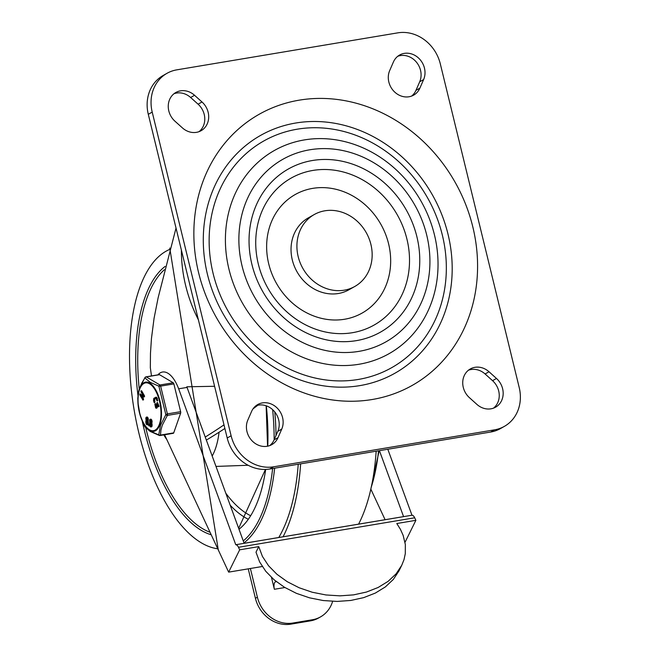 <?xml version="1.0" encoding="UTF-8"?>
<svg xmlns="http://www.w3.org/2000/svg" width="657" height="657" viewBox="0 0 657 657"><rect width="100%" height="100%" fill="white"/><g stroke="black" fill="none" stroke-linecap="round" stroke-linejoin="round"><path stroke-width="0.99" d="M251.549 411.512A18.1 15.957 -119.4 0 1 257.758 404.531A18.1 15.957 -119.4 0 1 277.377 408.243A18.1 15.957 -119.4 0 1 281.746 429.095L278.01 437.661A18.1 15.957 -119.4 0 1 271.801 444.641A18.1 15.957 -119.4 0 1 252.181 440.937A18.1 15.957 -119.4 0 1 247.812 420.086L251.549 411.512M255.885 405.796A18.1 15.957 -119.4 0 1 274.314 411.389A18.1 15.957 -119.4 0 1 277.821 431.304L274.092 439.878A18.1 15.957 -119.4 0 1 269.748 445.594M173.99 93.737A18.1 15.957 -119.4 0 1 190.629 97.499L198.085 104.192A18.1 15.957 -119.4 0 1 199.046 131.655M202.003 101.983A18.1 15.957 -119.4 0 1 201.091 130.71A18.1 15.957 -119.4 0 1 182.408 127.893L174.951 121.2A18.1 15.957 -119.4 0 1 175.862 92.473A18.1 15.957 -119.4 0 1 194.546 95.281L202.003 101.983L198.085 104.192M423.617 79.579A18.1 15.957 60.6 0 0 419.248 58.728A18.1 15.957 60.6 0 0 399.628 55.016A18.1 15.957 60.6 0 0 393.412 61.996L389.683 70.57A18.1 15.957 60.6 0 0 394.052 91.422A18.1 15.957 60.6 0 0 413.672 95.125A18.1 15.957 60.6 0 0 419.88 88.145L423.617 79.579L419.692 81.788A18.1 15.957 60.6 0 0 416.185 61.873A18.1 15.957 60.6 0 0 397.756 56.28M411.619 96.078A18.1 15.957 60.6 0 0 415.963 90.354L419.692 81.788M489.022 371.763A18.1 15.957 60.6 0 0 470.33 368.947A18.1 15.957 60.6 0 0 469.427 397.674L476.875 404.375A18.1 15.957 60.6 0 0 495.567 407.192A18.1 15.957 60.6 0 0 496.478 378.465L489.022 371.763L485.096 373.973A18.1 15.957 60.6 0 0 468.457 370.211M493.514 408.137A18.1 15.957 60.6 0 0 492.553 380.674L485.096 373.973M299.231 100.16A155.668 137.19 60.6 0 0 235.231 344.539A155.668 137.19 60.6 0 0 472.687 304.791A155.668 137.19 60.6 0 0 299.231 100.16M295.732 123.023A136.566 120.354 60.6 0 0 239.583 337.411A136.566 120.354 60.6 0 0 447.902 302.54A136.566 120.354 60.6 0 0 295.732 123.023M358.246 379.459A130.143 114.696 60.6 0 0 411.75 175.148A130.143 114.696 60.6 0 0 213.229 208.376A130.143 114.696 60.6 0 0 358.246 379.459M358.977 351.355A104.824 92.382 60.6 0 0 402.068 186.793A104.824 92.382 60.6 0 0 242.17 213.558A104.824 92.382 60.6 0 0 358.977 351.355M356.365 340.638A93.68 82.56 60.6 0 0 394.873 193.577A93.68 82.56 60.6 0 0 251.984 217.492A93.68 82.56 60.6 0 0 356.365 340.638M352.407 332.705A84.383 74.372 60.6 0 0 387.096 200.229A84.383 74.372 60.6 0 0 258.382 221.779A84.383 74.372 60.6 0 0 352.407 332.705M344.605 319.245A68.057 59.976 60.6 0 0 372.585 212.408A68.057 59.976 60.6 0 0 268.77 229.786A68.057 59.976 60.6 0 0 344.605 319.245M354.813 286.46L348.924 289.778A41.284 36.39 -119.4 0 1 296.956 271.678A41.284 36.39 -119.4 0 1 308.379 217.845L314.26 214.527A41.284 36.39 60.6 0 0 302.836 268.36A41.284 36.39 60.6 0 0 354.813 286.46A41.284 36.39 60.6 0 0 368.979 238.376A41.284 36.39 60.6 0 0 324.862 210.798A41.284 36.39 60.6 0 0 314.26 214.527M148.293 114.31L227.199 437.997A38.114 33.589 60.6 0 0 269.69 469.024L273.616 466.807A38.114 33.589 60.6 0 1 231.116 435.788L152.21 112.101A38.114 33.589 60.6 0 1 167.059 73.28L163.141 75.489A38.114 33.589 60.6 0 0 148.293 114.31L152.21 112.101M167.059 73.28A38.114 33.589 60.6 0 1 176.848 69.839L397.813 32.85A38.114 33.589 -119.4 0 1 440.313 63.877L519.219 387.564A38.114 33.589 -119.4 0 1 504.362 426.377A38.114 33.589 -119.4 0 1 494.581 429.826L273.616 466.807M504.362 426.377L500.445 428.594A38.114 33.589 -119.4 0 1 490.664 432.035L269.69 469.024M198.381 319.787A139.744 123.155 -119.4 0 1 181.389 250.079M163.823 434.893A47.641 21.443 -99.5 0 0 166.804 439.558M151.488 375.935L150.33 367.698L150.469 353.318L151.455 338.511L154.066 318.292L158.14 297.728L176.019 228.069M206.347 440.1A2312.64 1041.107 -99.5 0 0 224.875 428.471M253.044 408.835A2312.64 1041.107 -99.5 0 0 257.864 405.221M157.91 374.86A31.758 14.298 80.5 0 1 162.534 372.026A31.758 14.298 80.5 0 1 178.663 388.821L187.056 387.416A31.758 14.298 80.5 0 0 186.818 386.792L214.593 386.283M205.23 437.061A2312.64 1041.107 -99.5 0 0 223.996 424.874M379.418 450.653L403.57 516.616L244.141 543.298L187.056 387.416M385.092 519.703L370.967 489.416M387.811 449.248L411.972 515.228A6.348 2.858 80.5 0 1 414.69 517.79L415.881 520.328L405.024 542.304M178.663 388.821L235.756 544.727A6.348 2.858 80.5 0 1 238.475 547.289L239.674 549.819L228.644 572.132L164.57 434.762M256 552.2L259.663 561.998L265.789 571.327L274.166 579.852L284.489 587.284L296.397 593.337L309.463 597.813L323.211 600.539L337.172 601.426L350.83 600.449L363.715 597.624L375.352 593.066L385.339 586.939L393.313 579.449L398.996 570.876L401.747 565.299L396.072 573.873L388.098 581.363L378.112 587.489L366.466 592.047L353.589 594.872L339.924 595.85L325.971 594.963L312.215 592.236L299.149 587.76L287.249 581.7L276.925 574.275L268.549 565.751L262.422 556.422L258.759 546.624L256 552.2M401.747 565.299L404.022 559.583L405.303 553.654L405.344 544.505L403.135 535.332L400.433 529.328L396.795 523.522L415.881 520.328M239.674 549.819L258.759 546.624M228.644 572.132L262.274 566.498M235.756 544.727L411.972 515.228M376.157 451.203A175.608 79.054 80.5 0 1 358.591 524.146M300.635 463.842A175.608 79.054 80.5 0 1 283.068 536.785M278.782 537.5A170.845 76.91 -99.5 0 0 298.237 464.244M275.891 581.281A158.386 71.301 80.5 0 1 275.291 581.839L276.367 581.659M275.291 581.839A6.348 2.858 -99.5 0 0 274.371 589.28L284.892 587.522M250.383 568.494L257.38 597.188A31.758 27.988 60.6 0 0 292.792 623.041L290.829 624.15A31.758 27.988 -119.4 0 1 255.417 598.297L248.592 570.309A6.348 2.858 -99.5 0 1 248.313 568.839M271.489 577.446L274.371 589.28M292.792 623.041L312.371 619.765A31.758 27.988 60.6 0 0 320.517 616.898A31.758 27.988 60.6 0 0 332.623 601.344M290.829 624.15L310.408 620.873L312.371 619.765M320.517 616.898L318.563 618.007A31.758 27.988 -119.4 0 1 310.408 620.873M219.06 432.232A67.49 30.386 80.5 0 1 212.178 456.024M173.07 433.234A1.585 0.714 -99.5 0 0 173.333 433.3A1.585 0.714 -99.5 0 0 173.719 432.873L180.634 413.179A1.585 0.714 -99.5 0 0 180.634 411.676L173.867 383.91A1.585 0.714 -99.5 0 0 173.218 382.768L159.536 374.687A1.585 0.714 -99.5 0 0 159.273 374.63A1.585 0.714 -99.5 0 0 159.035 374.769M144.885 426.836L144.885 426.836A1.585 1.462 -37.5 0 1 144.729 426.574L144.721 426.582A1.585 1.585 0 0 0 144.885 426.836L150.108 431.394L159.306 435.451A1.585 1.1 109 0 0 159.815 435.46A1.585 0.714 80.5 0 0 160.086 435.517A1.585 0.714 80.5 0 0 160.472 435.09A1.585 1.24 -179.1 0 1 158.756 434.86A1.585 1.1 109 0 0 159.306 435.451A1.585 1.585 0 0 0 160.086 435.517L173.333 433.3M180.634 411.676L167.387 413.894L165.843 414.674L160.522 425.26L158.756 434.86L149.812 431.017L144.729 426.574L139.974 414.69L137.921 402.396A24.958 11.235 -99.5 0 0 139.974 414.69A24.958 11.235 -99.5 0 0 155.528 430.746A24.958 11.235 -99.5 0 0 159.955 400.959A24.958 11.235 -99.5 0 0 143.826 382.752A24.958 11.235 -99.5 0 0 137.921 402.396L137.781 398.101A1.585 1.24 -179.1 0 1 137.789 398.052M145.747 377.044A1.585 0.714 80.5 0 1 146.018 376.847A1.585 0.714 80.5 0 1 146.289 376.904L159.536 374.687M145.328 377.307A1.585 0.879 33.1 0 0 144.951 377.545L144.951 377.545A1.585 0.879 33.1 0 0 144.869 377.915A1.585 1.462 -37.5 0 1 146.289 376.904L159.971 384.986A1.585 0.714 80.5 0 1 160.62 386.127L173.867 383.91M173.218 382.768L159.971 384.986A1.585 1.1 109 0 0 158.904 386.201L160.62 386.127L167.387 413.894A1.585 0.714 80.5 0 1 167.379 415.396L180.634 413.179M137.88 401.616L138.085 394.077L138.98 389.897L141.608 383.425L144.869 377.915L150.264 382.358L158.895 386.201L165.843 414.674A1.585 0.879 33.1 0 0 167.379 415.396L162.23 425.325L160.94 430.097L160.472 435.09L173.719 432.873M140.04 414.904L144.721 426.582M177.686 399.555A25.409 11.44 -99.5 0 0 176.914 396.417M146.954 418.246L147.234 419.913M150.699 420.398L150.979 422.073M156.185 398.331L154.592 399.226L154.945 401.985L154.387 402.084L154.034 399.325L156.185 398.323L156.826 400.589L157.228 400.368L156.777 398.503L155.709 397.296L153.804 398.372L153.508 400.343L153.96 402.207L154.387 402.084M157.384 400.499L157.335 398.413L156.382 397.165L155.709 397.296M156.998 402.651L156.087 407.348L154.822 404.08L155.66 408.03L156.752 407.578L157.154 403.628L158.477 406.289L156.998 402.651L157.557 402.56L159.035 406.19L158.386 406.716M158.312 406.732L158.871 406.634M157.466 403.784L157.31 407.48L156.218 407.94M154.822 404.08L155.627 403.702L156.333 407.094M148.474 424.857L149.5 425.03L148.474 425.227M139.801 394.849L140.04 394.184L139.801 394.849L142.906 399.982L142.093 395.793L143.883 396.869L143.998 396.064L141.165 391.046L140.927 391.712L143.144 395.645L141.789 394.775L141.575 395.366L142.265 398.117L140.04 394.184L140.598 394.093L140.36 394.758L140.598 394.093L141.781 396.179M141.575 395.366L141.789 394.775L142.347 394.676L142.134 395.276L142.347 394.676L142.741 394.939M140.927 391.712L141.723 390.948L141.485 391.613L141.723 390.948L144.556 395.974L144.014 396.844M143.883 396.869L144.441 396.779M142.766 396.204L143.522 399.357L143.464 399.883L142.635 399.875M150.223 419.273L150.781 419.174A2.037 0.92 80.5 0 1 151.931 420.603A2.037 0.92 80.5 0 1 151.808 422.952L151.751 423.018A15.382 6.923 -99.5 0 0 151.808 423.157A2.02 0.912 80.5 0 1 152.087 424.685L152.087 425.424A2.037 0.92 80.5 0 1 151.463 426.878L150.896 426.968A2.037 0.92 80.5 0 1 149.599 424.406L149.599 423.666A2.012 0.903 80.5 0 1 149.87 422.459L149.936 422.394A16.942 7.629 -99.5 0 0 149.87 422.254A2.037 0.92 80.5 0 1 150.223 419.273A2.037 0.92 80.5 0 1 151.373 420.702A2.037 0.92 80.5 0 1 151.25 423.042L151.192 423.116A15.382 6.923 -99.5 0 0 151.25 423.256A2.02 0.912 80.5 0 1 151.529 424.783L151.529 425.514A2.037 0.92 80.5 0 1 150.896 426.968M146.478 417.113L147.037 417.023A2.037 0.92 80.5 0 1 148.186 418.452A2.037 0.92 80.5 0 1 148.063 420.792L148.006 420.866A15.382 6.923 -99.5 0 0 148.063 421.006A2.02 0.912 80.5 0 1 148.342 422.525L148.342 423.264A2.037 0.92 80.5 0 1 147.718 424.718L147.152 424.808A2.037 0.92 80.5 0 1 145.854 422.246L145.854 421.507A2.012 0.903 80.5 0 1 146.133 420.308L146.191 420.234A16.942 7.629 -99.5 0 0 146.133 420.094A2.037 0.92 80.5 0 1 146.478 417.113A2.037 0.92 80.5 0 1 147.628 418.542A2.037 0.92 80.5 0 1 147.505 420.882L147.447 420.956A15.382 6.923 -99.5 0 0 147.505 421.096A2.02 0.912 80.5 0 1 147.784 422.623L147.784 423.354A2.037 0.92 80.5 0 1 147.152 424.808M156.826 400.589L157.787 400.269M157.335 398.413L156.777 398.503M155.66 408.03L156.809 408.227M157.31 407.48L156.752 407.578M157.425 406.609L156.867 406.699M143.522 399.357L142.963 399.448M146.954 421.178A1.051 0.476 -99.5 0 0 146.881 421.687L146.881 422.418A1.051 0.476 -99.5 0 0 147.242 423.584M146.314 418.838L147.316 419.421L146.651 418.082L146.314 418.838L146.881 418.747M146.987 420.168L147.316 419.421M147.316 422.352L147.316 423.092A1.051 0.476 80.5 0 1 146.996 423.839A1.051 0.476 80.5 0 1 146.322 422.517L146.322 421.778A1.051 0.476 80.5 0 1 146.642 421.022A1.051 0.476 80.5 0 1 147.316 422.352M147.505 420.882L148.063 420.792M147.447 420.956L148.006 420.866M147.505 421.096L148.063 421.006M150.699 423.338A1.051 0.476 -99.5 0 0 150.625 423.839L150.625 424.578A1.051 0.476 -99.5 0 0 150.979 425.744M150.059 420.997L151.061 421.58L150.396 420.242L150.059 420.997L150.617 420.899M150.732 422.328L151.061 421.58M151.061 424.512L151.061 425.243A1.051 0.476 80.5 0 1 150.74 425.999A1.051 0.476 80.5 0 1 150.067 424.668L150.067 423.937A1.051 0.476 80.5 0 1 150.387 423.182A1.051 0.476 80.5 0 1 151.061 424.512M151.25 423.042L151.808 422.952M151.192 423.116L151.751 423.018M151.25 423.256L151.808 423.157M277.821 431.304L281.746 429.095M274.092 439.878L278.01 437.661M190.629 97.499L194.546 95.281M415.963 90.354L419.88 88.145M492.553 380.674L496.478 378.465M359.067 364.249A116.667 102.821 60.6 0 0 407.028 181.102A116.667 102.821 60.6 0 0 229.071 210.889A116.667 102.821 60.6 0 0 359.067 364.249M227.199 437.997L231.116 435.788M490.664 432.035L494.581 429.826M238.475 547.289L414.69 517.79M255.417 598.297L257.38 597.188M378.563 450.801A154.247 69.437 80.5 0 1 371.312 486.993M274.79 411.964A154.247 69.437 80.5 0 1 276.039 435.402M274.642 468.195A154.247 69.437 80.5 0 1 243.993 542.896M272.655 409.681A152.679 68.73 80.5 0 1 274.15 439.738M272.63 468.531A152.679 68.73 80.5 0 1 243.262 540.908M217.722 548.767A152.679 68.73 80.5 0 1 133.732 407.521A152.679 68.73 80.5 0 1 169.334 249.586M266.307 405.837A139.604 62.85 80.5 0 1 267.769 446.16M265.691 469.427A139.604 62.85 80.5 0 1 239 529.255M211.201 534.773A139.604 62.85 80.5 0 1 142.273 421.244M137.937 395.325A139.604 62.85 80.5 0 1 165.112 266.422M210.018 532.244A138.027 62.136 80.5 0 1 145.829 427.962M139.235 388.985A138.027 62.136 80.5 0 1 164.349 269.731M247.779 519.005A133.658 60.173 80.5 0 1 230.172 505.167M250.186 515.499A130.488 58.744 80.5 0 1 225.803 493.218M143.842 383.483A24.227 10.906 80.5 0 1 160.998 413.549A24.227 10.906 80.5 0 1 143.719 423.289A24.227 10.906 80.5 0 1 143.842 383.483M154.592 399.226L154.034 399.325M154.469 400.023L153.91 400.121M155.84 404.334L155.282 404.433M157.384 404.342L156.826 404.433M144.556 395.974L143.998 396.064M146.322 421.778L146.881 421.687M146.322 422.517L146.881 422.418M147.784 422.623L148.342 422.525M147.784 423.354L148.342 423.264M150.067 423.937L150.625 423.839M150.067 424.668L150.625 424.578M151.529 424.783L152.087 424.685M151.529 425.514L152.087 425.424M379.155 450.702L370.384 491.091M218.305 550.024L169.761 248.042M266.126 405.771L267.571 446.202M265.444 469.435L238.663 528.343M215.989 466.421L248.132 465.263M159.273 374.63L146.018 376.847A1.585 1.585 0 0 0 144.951 377.545L139.432 388.394L137.781 398.076M157.664 400.869L157.105 400.967M154.797 402.486L154.239 402.577M155.528 403.669L154.97 403.768M158.912 406.642L158.353 406.732M143.398 399.932L142.84 400.023M144.515 396.787L143.957 396.885M141.526 390.792L140.959 390.89M142.199 394.619L141.641 394.717M140.401 393.937L139.842 394.028M149.353 425.752L148.794 425.843M149.18 424.414L148.622 424.504"/></g></svg>
